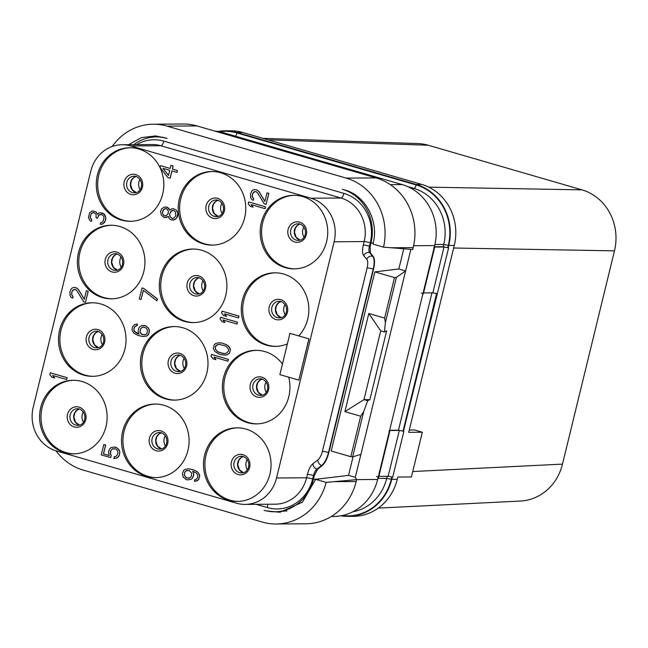 <?xml version="1.0" encoding="UTF-8"?>
<svg xmlns="http://www.w3.org/2000/svg" width="648" height="648" viewBox="0 0 648 648"><rect width="100%" height="100%" fill="white"/><g stroke="black" fill="none" stroke-linecap="round" stroke-linejoin="round"><path stroke-width="0.97" d="M409.277 430.053L414.55 429.972L422.334 432.232L408.726 432.321L454.28 245.43A49.839 45.773 -90.4 0 0 421.775 184.437L242.7 132.467A49.839 45.773 -90.4 0 0 230.607 130.791L225.067 130.831A49.839 45.773 -90.4 0 0 218.036 131.471M340.791 515.824A49.839 45.773 -90.4 0 0 347.83 516.367L353.371 516.335A49.839 45.773 -90.4 0 0 397.264 479.334L397.823 477.041L411.431 476.944L422.334 432.232M412.752 471.533L562.488 464.114A49.839 45.773 89.6 0 1 520.385 501.058L378.27 508.097M453.649 248.014L614.474 250.849L562.488 464.114M428.798 187.159L581.969 189.856A49.839 45.773 89.6 0 1 614.474 250.849M268.094 139.838L428.174 145.225L581.969 189.856M262.991 138.356L417.798 143.564A49.839 45.773 89.6 0 1 428.174 145.225M434.306 247.05L444.034 246.985L448.173 247.771L448.74 245.471A49.839 45.773 -90.4 0 0 416.243 184.478L421.775 184.437M347.83 516.367A49.839 45.773 -90.4 0 0 391.724 479.374L392.283 477.082L392.704 477.203L403.882 431.341L403.461 431.22L448.602 247.892L443.192 246.734L434.363 246.799M423.573 292.912L432.856 292.847L436.995 293.633M413.627 245.722L434.662 245.576L434.103 247.868L434.525 247.99L423.346 293.852L421.297 293.001M389.586 430.499L399.314 430.434L403.453 431.22L398.471 430.191L389.651 430.248M389.399 431.317L388.962 431.179M378.853 476.361L388.136 476.296L392.275 477.082M378.221 477.179L376.577 476.45M416.243 184.478L237.16 132.508A49.839 45.773 -90.4 0 0 225.067 130.831M389.383 431.317L378.205 477.179L378.626 477.301L389.804 431.438L389.383 431.317L434.103 247.868L433.69 247.73M378.205 477.179L377.646 479.471A49.839 45.773 -90.4 0 1 333.752 516.472L331.298 516.488M410.881 249.334L355.298 477.341L348.535 475.381L315.633 479.326L302.446 502.184L279.92 512.252L266.433 510.899M434.662 245.576A49.839 45.773 -90.4 0 0 402.157 184.575L223.082 132.605A49.839 45.773 -90.4 0 0 214.682 131.066M112.144 146.521A56.959 52.31 89.6 0 1 153.301 124.214L183.157 124.003A56.959 52.31 89.6 0 1 196.976 125.923L376.051 177.892A56.959 52.31 89.6 0 1 413.197 247.601L391.198 247.755L383.503 247.139L372.973 244.085L373.094 243.583C379.161 221.106 365.423 195.332 344.477 189.88L342.355 189.265A43.902 40.322 -90.4 0 1 370.988 243L370.146 246.434L370.316 252.833L373.191 256.389C374.819 258.755 374.933 263.023 373.531 269.179L328.811 452.636C327.208 458.8 325.004 463.118 322.194 465.572L317.552 469.282L314.248 475.754L313.405 479.188A43.902 40.322 -90.4 0 1 277.409 511.669L287.015 510.908M391.198 247.755L412.744 249.48L413.197 247.601M376.051 177.892L346.202 178.103A56.959 52.31 89.6 0 1 383.503 247.139M128.563 144.698L141.386 137.627L155.674 135.918L167.062 138.397A43.902 40.322 -90.4 0 0 159.238 137.003A43.902 40.322 -90.4 0 0 133.812 144.658M153.301 124.214A56.959 52.31 89.6 0 1 167.119 126.133L346.202 178.103M403.777 248.759L398.844 268.993L374.836 271.877L331.169 451L350.819 456.702L352.658 456.856L360.887 454.41M353.079 456.727L348.535 475.381M266.215 510.924L264.092 510.3A43.902 40.322 -90.4 0 0 277.409 511.669M355.298 477.341L356.643 479.625L326.163 482.379L315.633 479.326M326.163 482.379A56.959 52.31 89.6 0 1 276.17 523.997A56.959 52.31 89.6 0 1 262.351 522.077L83.268 470.108A56.959 52.31 89.6 0 1 55.987 450.805M90.785 171.169L33.202 407.365A35.6 32.692 -90.4 0 0 56.417 450.935L236.552 503.204A35.6 32.692 -90.4 0 0 245.187 504.403A35.6 32.692 -90.4 0 0 276.542 477.981L334.117 241.785A35.6 32.692 -90.4 0 0 310.902 198.215L130.766 145.946A35.6 32.692 -90.4 0 0 122.132 144.747A35.6 32.692 -90.4 0 0 90.785 171.169M82.029 381.51A36.782 33.785 89.6 0 1 106.879 421.718A36.782 33.785 89.6 0 1 73.621 453.835A36.782 33.785 89.6 0 1 64.703 452.596A36.782 33.785 89.6 0 1 39.844 412.395A36.782 33.785 89.6 0 1 73.103 380.271A36.782 33.785 89.6 0 1 82.029 381.51M100.926 304.001A36.782 33.785 89.6 0 1 125.777 344.209A36.782 33.785 89.6 0 1 92.518 376.334A36.782 33.785 89.6 0 1 83.592 375.087A36.782 33.785 89.6 0 1 58.741 334.886A36.782 33.785 89.6 0 1 92 302.762A36.782 33.785 89.6 0 1 100.926 304.001M119.815 226.492A36.782 33.785 89.6 0 1 144.674 266.701A36.782 33.785 89.6 0 1 111.416 298.825A36.782 33.785 89.6 0 1 102.489 297.578A36.782 33.785 89.6 0 1 77.63 257.377A36.782 33.785 89.6 0 1 110.897 225.253A36.782 33.785 89.6 0 1 119.815 226.492M138.713 148.983A36.782 33.785 89.6 0 1 163.563 189.192A36.782 33.785 89.6 0 1 130.305 221.316A36.782 33.785 89.6 0 1 121.387 220.077A36.782 33.785 89.6 0 1 96.528 179.869A36.782 33.785 89.6 0 1 129.786 147.744A36.782 33.785 89.6 0 1 138.713 148.983M163.984 405.292A36.782 33.785 89.6 0 1 188.835 445.5A36.782 33.785 89.6 0 1 155.577 477.625A36.782 33.785 89.6 0 1 146.651 476.377A36.782 33.785 89.6 0 1 121.8 436.177A36.782 33.785 89.6 0 1 155.058 404.052A36.782 33.785 89.6 0 1 163.984 405.292M182.882 327.783A36.782 33.785 89.6 0 1 207.733 367.991A36.782 33.785 89.6 0 1 174.474 400.116A36.782 33.785 89.6 0 1 165.548 398.876A36.782 33.785 89.6 0 1 140.697 358.668A36.782 33.785 89.6 0 1 173.956 326.543A36.782 33.785 89.6 0 1 182.882 327.783M201.771 250.274A36.782 33.785 89.6 0 1 226.63 290.482A36.782 33.785 89.6 0 1 193.371 322.607A36.782 33.785 89.6 0 1 184.445 321.368A36.782 33.785 89.6 0 1 159.586 281.159A36.782 33.785 89.6 0 1 192.845 249.035A36.782 33.785 89.6 0 1 201.771 250.274M220.668 172.773A36.782 33.785 89.6 0 1 245.519 212.973A36.782 33.785 89.6 0 1 212.261 245.098A36.782 33.785 89.6 0 1 203.334 243.859A36.782 33.785 89.6 0 1 178.484 203.65A36.782 33.785 89.6 0 1 211.742 171.526A36.782 33.785 89.6 0 1 220.668 172.773M245.94 429.073A36.782 33.785 89.6 0 1 270.791 469.282A36.782 33.785 89.6 0 1 237.533 501.406A36.782 33.785 89.6 0 1 228.606 500.167A36.782 33.785 89.6 0 1 203.756 459.959A36.782 33.785 89.6 0 1 237.014 427.834A36.782 33.785 89.6 0 1 245.94 429.073M302.624 196.555A36.782 33.785 89.6 0 1 327.475 236.755A36.782 33.785 89.6 0 1 294.216 268.88A36.782 33.785 89.6 0 1 285.29 267.64A36.782 33.785 89.6 0 1 260.439 227.432A36.782 33.785 89.6 0 1 293.698 195.315A36.782 33.785 89.6 0 1 302.624 196.555M298.833 380.125L308.991 338.847L289.94 333.347L279.871 374.625L298.833 380.125L308.894 338.847L289.94 333.347M287.372 343.877A36.782 33.785 89.6 0 1 275.319 346.388A36.782 33.785 89.6 0 1 266.401 345.149A36.782 33.785 89.6 0 1 241.542 304.941A36.782 33.785 89.6 0 1 274.801 272.816A36.782 33.785 89.6 0 1 283.727 274.064A36.782 33.785 89.6 0 1 307.727 300.235A36.782 33.785 89.6 0 1 298.744 335.875M288.692 377.177A36.782 33.785 89.6 0 1 256.43 423.897A36.782 33.785 89.6 0 1 247.504 422.658A36.782 33.785 89.6 0 1 222.653 382.45A36.782 33.785 89.6 0 1 255.911 350.325A36.782 33.785 89.6 0 1 264.829 351.572A36.782 33.785 89.6 0 1 282.455 364.038M66.631 379.526L67.165 377.687L50.317 372.794L49.775 374.633L51.84 377.193L54.707 378.027L52.642 375.467L66.631 379.526L67.076 377.687L50.22 372.803M54.707 378.027L52.763 375.5M85.463 302.243L88.241 291.236L86.354 290.717L84.272 299.279L78.246 289.348L75.954 287.704L73.734 287.38L72.001 288.19L70.98 289.202L69.879 292.159L70.138 295.828L71.272 297.473L72.633 298.193L73.005 296.663L71.58 294.613L71.896 291.762L73.564 289.624L75.508 289.535L76.796 290.563L83.673 301.725L85.463 302.243L88.152 291.236L86.354 290.717M84.297 299.165L78.335 289.348L76.051 287.696L73.734 287.38M72.633 298.193L73.094 296.663L71.677 294.613L71.993 291.762L72.722 290.336L74.836 289.34M101.396 224.289L102.716 223.989L104.676 222.264L105.924 218.7L104.952 214.812L103.024 213.273L99.986 212.746L98.763 213.046L97.67 214.367L95.969 211.904L92.38 210.867L89.635 212.69L88.444 217.582L89.999 220.652L91.36 221.373L91.733 219.842L90.307 217.793L90.323 216.165L91.352 213.516L92.291 212.803L93.523 212.504L95.523 213.743L96.09 214.561L96.066 217.825L97.5 218.246L98.601 215.29L99.541 214.585L102.562 214.804L103.98 216.853L103.518 220.32L102.279 222.248L100.618 222.75L100.246 224.281L102.627 223.989L105.235 221.146L105.77 217.372L103.931 213.889L99.986 212.746M97.735 214.294L96.066 211.904L92.38 210.867M91.36 221.373L91.822 219.842L90.404 217.793L90.72 214.942L91.449 213.516L93.563 212.52M97.5 218.246L98.69 215.29L101.153 214.391M109.164 455.512L103.526 453.884L105.689 445.014L103.802 444.496L101.266 454.888L110.687 457.593L111.205 455.455L110.427 453.916L110.816 450.757L112.412 448.926L113.635 448.635M112.412 448.926L115.417 448.845L117.345 450.384L117.896 452.839L117.45 454.677L115.854 456.5L114.267 456.694L113.821 458.533L117.158 457.836L119.337 455.196L119.799 451.729L117.879 448.554L114.801 447.007L111.108 447.598L109.658 448.813L108.483 452.069L109.172 455.544L103.437 453.884L105.6 445.014L103.802 444.496M139.142 334.084L134.533 331.436L133.901 329.289L134.347 327.451L135.869 325.928L137.093 325.628L137.465 324.105L134.565 324.599L132.386 327.24L132.071 330.091L133.99 333.266L138.065 335.437L143.159 336.587L146.764 335.996L148.943 333.356L149.332 330.188L148.627 328.35L145.776 325.887L142.034 325.458L139.288 327.281L138.559 328.698L138.17 331.865L139.158 334.117L136.364 332.975L134.436 331.436L133.804 329.289L134.833 326.641L137.003 325.628L137.376 324.105L136.226 324.097M143.159 336.587L146.861 335.996L148.303 334.773L149.413 331.825L148.724 328.35L145.865 325.887L143.978 325.361M156.881 300.794L157.424 298.955L143.848 288.465L142.058 287.947L139.28 298.955L141.078 299.473L143.313 290.304L156.881 300.794L157.326 298.955L143.759 288.465L141.961 287.947M141.078 299.473L143.386 290.369M171.955 220.045L175.292 219.348L177.471 216.707L177.933 213.241L176.377 210.171L173.567 208.729L171.623 208.818L169.744 210.236L167.395 207.263L164.373 207.044L161.627 208.867L160.599 211.507L161.287 214.982L163.782 217.347L166.439 217.461L168.253 216.351L169.233 218.603L170.878 219.737L173.899 219.956L176.645 218.133L177.836 213.241L176.28 210.171L173.567 208.729M169.817 210.163L168.772 208.291L166.317 206.947M164.859 217.655L168.269 216.424M170.1 178.257L171.882 170.918L177.001 172.376L177.447 170.537L172.425 169.079L173.17 166.026L171.023 165.402L170.181 168.456L160.502 165.645L160.048 167.484L167.945 177.633L170.189 178.257L171.971 170.942M195.534 481.262L198.734 479.544L199.778 475.268L197.867 472.092L193.784 469.922L188.69 468.771L184.996 469.363L183.546 470.586L182.444 473.534L183.133 477.009L185.992 479.471L187.426 479.893L191.022 479.301L192.472 478.086L193.574 475.13L193.59 473.494L192.602 471.242L196.401 473L197.818 475.049L197.51 477.908L195.988 479.431L194.756 479.731L194.384 481.253L197.195 480.759L198.644 479.544L199.689 475.268L197.77 472.092L193.695 469.922L188.6 468.771M187.426 479.893L191.12 479.301L192.569 478.078L193.671 475.13L193.687 473.494L192.707 471.274M227.885 361.171L228.428 359.34L211.572 354.448L211.029 356.279L213.095 358.846L215.962 359.672L213.897 357.113L227.885 361.171L228.331 359.34L211.475 354.448M215.962 359.672L214.018 357.145M225.131 355.136L226.808 354.942L229.554 353.12L230.453 349.45L229.748 347.603L226.606 344.736L221.665 342.97L218.554 342.752L215.671 343.545L214.221 344.768L213.33 348.438L214.885 351.508L218.886 353.978L222.11 354.918L226.719 354.942L229.465 353.12L230.356 349.45L228.801 346.38L226.517 344.736L221.567 342.97L218.554 342.752M236.941 324.024L237.484 322.186L220.628 317.293L220.085 319.132L222.151 321.692L225.018 322.526L222.953 319.966L236.941 324.024L237.387 322.186L220.531 317.293M225.018 322.526L223.074 319.999M238.432 317.909L238.974 316.07L222.118 311.178L221.576 313.016L223.641 315.576L226.508 316.41L224.443 313.851L238.432 317.909L238.877 316.07L222.021 311.186M226.508 316.41L224.564 313.883M265.056 208.68L265.599 206.842L248.743 201.949L248.2 203.788L250.266 206.348L253.133 207.182L251.076 204.622L265.056 208.68L265.502 206.842L248.654 201.949M253.133 207.182L251.197 204.655M266.101 204.395L268.88 193.388L266.992 192.869L264.902 201.431L258.876 191.5L256.592 189.856L254.364 189.532L252.631 190.342L251.618 191.354L250.517 194.311L250.768 197.98L251.91 199.625L253.263 200.345L253.635 198.815L252.218 196.765L252.534 193.914L254.202 191.776L256.146 191.687L257.426 192.715L264.311 203.877L266.101 204.395L268.782 193.388L266.992 192.869M264.935 201.317L258.973 191.5L256.689 189.848L254.364 189.532M253.263 200.345L253.733 198.815L252.315 196.765L252.623 193.914L253.352 192.488L255.466 191.492M74.326 453.827A36.782 33.785 89.6 0 1 66.104 452.588A36.782 33.785 -90.4 0 1 41.213 412.76A36.782 33.785 -90.4 0 1 73.807 380.271M93.223 376.318A36.782 33.785 89.6 0 1 85.001 375.079A36.782 33.785 -90.4 0 1 60.102 335.259A36.782 33.785 -90.4 0 1 92.705 302.762M112.12 298.809A36.782 33.785 89.6 0 1 103.899 297.57A36.782 33.785 -90.4 0 1 78.999 257.75A36.782 33.785 -90.4 0 1 111.594 225.253M131.009 221.3A36.782 33.785 89.6 0 1 122.788 220.061A36.782 33.785 -90.4 0 1 97.897 180.241A36.782 33.785 -90.4 0 1 130.491 147.752M156.281 477.608A36.782 33.785 89.6 0 1 148.06 476.369A36.782 33.785 -90.4 0 1 123.169 436.55A36.782 33.785 -90.4 0 1 155.763 404.052M175.179 400.1A36.782 33.785 89.6 0 1 166.957 398.86A36.782 33.785 -90.4 0 1 142.058 359.041A36.782 33.785 -90.4 0 1 174.66 326.551M194.068 322.591A36.782 33.785 89.6 0 1 185.855 321.351A36.782 33.785 -90.4 0 1 160.955 281.532A36.782 33.785 -90.4 0 1 193.549 249.043M212.965 245.082A36.782 33.785 89.6 0 1 204.744 243.851A36.782 33.785 -90.4 0 1 179.852 204.023A36.782 33.785 -90.4 0 1 212.447 171.534M238.237 501.39A36.782 33.785 89.6 0 1 230.016 500.151A36.782 33.785 -90.4 0 1 205.124 460.331A36.782 33.785 -90.4 0 1 237.719 427.842M257.135 423.881A36.782 33.785 89.6 0 1 248.913 422.65A36.782 33.785 -90.4 0 1 224.014 382.822A36.782 33.785 -90.4 0 1 256.616 350.333M276.024 346.372A36.782 33.785 89.6 0 1 267.81 345.141A36.782 33.785 -90.4 0 1 242.911 305.313A36.782 33.785 -90.4 0 1 275.505 272.824M294.921 268.871A36.782 33.785 89.6 0 1 286.7 267.632A36.782 33.785 -90.4 0 1 261.808 227.804A36.782 33.785 -90.4 0 1 294.403 195.315M111.205 455.455L110.273 452.596L110.727 450.757L112.323 448.926M110.589 457.593L111.116 455.455M116.235 447.42L114.712 447.007M117.879 448.554L116.146 447.42M119.094 449.882L117.79 448.554M119.799 451.729L118.997 449.882M119.783 453.357L119.702 451.729M119.337 455.196L119.686 453.357M118.6 456.621L119.24 455.196M117.158 457.836L118.511 456.621M115.498 458.339L117.061 457.836M113.821 458.533L115.401 458.339M142.811 326.989L146.043 327.929L147.461 329.978L147.072 333.137L145.549 334.66L142.098 334.643L140.041 332.076L140.422 328.917L142.811 326.989M144.334 334.959L141.191 334.02L140.13 332.076L140.519 328.917L142.908 326.989M175.657 215.881L173.988 218.02L172.328 218.514L170.043 216.869L169.565 214.115L171.534 210.754L173.194 210.252L175.478 211.904L175.657 215.881M162.689 210.811L164.722 208.778L166.666 208.688L168.367 211.143L168.132 213.694L166.099 215.727L164.155 215.816L162.454 213.362L163.345 209.693M172.376 218.506L170.132 216.869L169.655 214.115L170.61 211.766L173.235 210.268M163.442 209.693L165.985 208.494M164.924 216.011L163.32 214.893L162.543 213.354L162.786 210.811M170.181 168.456L160.502 165.645M173.17 166.026L170.926 165.402M172.425 169.079L173.081 166.026M177.447 170.537L172.336 169.079M176.904 172.376L177.35 170.537M168.464 175.495L162.923 168.318L169.736 170.294L168.464 175.495M168.488 175.397L163.045 168.35M189.305 470.618L191.719 473.283L191.338 476.442L189.815 477.965L186.721 478.054L184.299 475.381L184.688 472.222L186.211 470.699L189.305 470.618M188.592 478.265L185.814 477.43L184.397 475.381L184.777 472.222L186.3 470.699L187.523 470.399M219.615 352.553L217.542 351.621L215.687 349.774L215.209 347.02L215.938 345.595L219.332 344.282L226.144 346.259L228.493 349.231L228.477 350.868L226.8 352.998L224.354 353.597L222.126 353.281L217.542 351.621M217.631 351.621L215.784 349.774L215.298 347.012L216.975 344.882L219.389 344.291M224.394 353.589L219.713 352.553M356.643 479.625L356.181 481.505A56.959 52.31 89.6 0 1 306.018 523.787L276.17 523.997M350.819 456.702L360.685 416.219L344.89 411.634L363.957 399.646L380.724 330.885L368.809 313.486L344.89 411.634M398.844 268.993L405.608 270.961L396.398 277.409L394.486 277.579L374.836 271.877M394.486 277.579L384.612 318.071L368.809 313.486M367.675 400.748L363.957 399.646L369.878 399.622L367.675 400.748L363.682 411.618L352.658 456.856M360.685 416.219L363.682 411.618M384.612 318.071L385.374 322.639L384.45 331.946L380.724 330.885M396.398 277.409L385.374 322.639M384.45 331.946L386.654 330.828L369.878 399.622M448.74 245.471L454.28 245.43M391.724 479.374L397.264 479.334M444.034 246.985L432.856 292.847M436.582 293.52L403.04 431.098M399.314 430.434L388.136 476.296M219.445 131.722A49.361 45.336 -90.4 0 1 237.047 132.97L416.129 184.939A49.361 45.336 -90.4 0 1 448.319 245.349L447.76 247.641M342.201 515.557A49.361 45.336 -90.4 0 0 391.303 479.253L386.735 478.346L387.237 476.304M391.862 476.969L391.303 479.253M356.635 479.617L377.646 479.471M398.471 430.191L431.957 292.847M390.355 184.664L402.157 184.575M256.195 504.33L267.349 507.57A40.346 37.058 -90.4 0 0 312.668 478.977L313.511 475.535A7.12 2.714 -73.8 0 1 316.896 469.087L321.708 465.434A14.24 5.435 106.2 0 0 328.487 452.539L373.208 269.09A14.24 5.435 106.2 0 0 372.705 256.244L369.66 252.647A7.12 2.714 -73.8 0 1 369.409 246.224L370.146 246.434M370.316 252.833L369.66 252.647A4.747 4.253 -40.2 0 0 363.739 255.717A11.867 4.528 -73.8 0 1 363.317 245.017A4.747 0.494 13.7 0 1 369.409 246.224L370.251 242.781A40.346 37.058 -90.4 0 0 343.934 193.404L163.806 141.134A40.346 37.058 -90.4 0 0 136.615 144.642M373.248 242.951L370.988 243M317.447 479.107L313.405 479.188M312.668 478.977A4.747 0.494 13.7 0 0 306.577 477.77L307.419 474.328A4.747 0.494 13.7 0 1 313.511 475.535L314.248 475.754M163.806 141.134A4.747 1.814 -73.8 0 1 160.809 145.735A35.6 32.692 -90.4 0 0 152.175 144.528L122.132 144.747M343.934 193.404A4.747 1.814 -73.8 0 1 340.937 198.005L160.809 145.735L130.766 145.946M370.251 242.781A4.747 0.494 13.7 0 0 364.16 241.574A35.6 32.692 -90.4 0 0 340.937 198.005L310.902 198.215M363.317 245.017L364.16 241.574L334.117 241.785M373.531 269.179L373.208 269.09A4.747 0.494 13.7 0 0 367.116 267.883A9.493 3.621 106.2 0 0 366.776 259.313A4.747 4.253 -40.2 0 1 372.705 256.244L373.191 256.389M366.776 259.313L363.739 255.717M322.194 465.572L321.708 465.434A4.747 3.904 52.8 0 1 317.876 459.926A9.493 3.621 106.2 0 0 322.396 451.332A4.747 0.494 13.7 0 1 328.487 452.539L328.811 452.636M322.396 451.332L367.116 267.883M307.419 474.328A11.867 4.528 -73.8 0 1 313.065 463.579A4.747 3.904 52.8 0 0 316.896 469.087L317.552 469.282M313.065 463.579L317.876 459.926M267.349 507.57A4.747 1.814 106.2 0 0 267.575 504.249M245.187 504.403L275.23 504.193A35.6 32.692 -90.4 0 0 306.577 477.77L276.542 477.981M79.04 407.106A10.271 9.428 -90.4 0 0 67.505 414.388A10.271 9.428 -90.4 0 0 74.204 426.951A10.271 9.428 89.6 0 0 85.739 419.677A10.271 9.428 89.6 0 0 79.04 407.106M79.396 408.985C88.355 412.987 85.366 425.833 77.606 425.331A8.303 7.63 89.6 0 1 75.589 425.048A8.303 7.63 -90.4 0 1 69.976 415.976A8.303 7.63 -90.4 0 1 77.485 408.718L79.396 408.985L77.153 410.103L74.852 412.857L73.864 417.053L75.573 422.285L79.445 425.039A8.303 7.63 89.6 0 1 79.348 425.023A8.303 7.63 -90.4 0 1 73.67 416.988A8.303 7.63 -90.4 0 1 79.34 408.969M79.315 408.945A8.303 7.63 -90.4 0 0 77.485 408.718M83.333 411.82A9.493 8.716 -90.4 0 0 83.406 422.14M102.23 334.319A9.493 8.716 -90.4 0 0 102.303 344.639M98.342 347.531L94.47 344.776L92.761 339.544L93.749 335.348L96.042 332.594L98.261 331.468A8.303 7.63 -90.4 0 0 92.567 339.479A8.303 7.63 -90.4 0 0 98.237 347.514A8.303 7.63 89.6 0 0 98.35 347.547L98.375 347.539M96.495 347.822A8.303 7.63 89.6 0 1 94.487 347.539A8.303 7.63 -90.4 0 1 88.873 338.467A8.303 7.63 -90.4 0 1 96.382 331.209L98.294 331.476C107.252 335.478 104.263 348.324 96.495 347.822M98.213 331.436A8.303 7.63 -90.4 0 0 96.382 331.209M97.937 329.605A10.271 9.428 -90.4 0 0 86.403 336.879A10.271 9.428 -90.4 0 0 93.101 349.442A10.271 9.428 89.6 0 0 104.628 342.168A10.271 9.428 89.6 0 0 97.937 329.605M121.119 256.811A9.493 8.716 -90.4 0 0 121.192 267.13M117.126 253.951A8.303 7.63 -90.4 0 0 111.464 261.97A8.303 7.63 -90.4 0 0 117.134 270.005A8.303 7.63 89.6 0 0 117.248 270.038M115.393 270.313A8.303 7.63 89.6 0 1 113.376 270.038A8.303 7.63 -90.4 0 1 107.762 260.958A8.303 7.63 -90.4 0 1 115.279 253.7L117.191 253.967C126.141 257.969 123.152 270.815 115.393 270.313M117.102 253.927A8.303 7.63 -90.4 0 0 115.279 253.7M116.826 252.096A10.271 9.428 -90.4 0 0 105.292 259.37A10.271 9.428 -90.4 0 0 111.991 271.933A10.271 9.428 89.6 0 0 123.525 264.659A10.271 9.428 89.6 0 0 116.826 252.096M140.017 179.302A9.493 8.716 -90.4 0 0 140.089 189.621M136.161 192.521L132.257 189.759L130.548 184.534L131.536 180.33L133.828 177.576L136.048 176.45A8.303 7.63 -90.4 0 0 130.353 184.469A8.303 7.63 -90.4 0 0 136.031 192.497A8.303 7.63 89.6 0 0 136.137 192.529M134.29 192.804A8.303 7.63 89.6 0 1 132.273 192.529A8.303 7.63 -90.4 0 1 126.66 183.449A8.303 7.63 -90.4 0 1 134.168 176.191L136.08 176.459C145.039 180.46 142.05 193.307 134.29 192.804M135.999 176.426A8.303 7.63 -90.4 0 0 134.168 176.191M135.724 174.587A10.271 9.428 -90.4 0 0 124.189 181.861A10.271 9.428 -90.4 0 0 130.888 194.424A10.271 9.428 89.6 0 0 142.422 187.151A10.271 9.428 89.6 0 0 135.724 174.587M165.289 435.61A9.493 8.716 -90.4 0 0 165.362 445.929M161.401 448.821L157.529 446.067L155.82 440.843L156.808 436.639L159.1 433.885L161.32 432.759A8.303 7.63 -90.4 0 0 155.625 440.77A8.303 7.63 -90.4 0 0 161.295 448.805A8.303 7.63 89.6 0 0 161.409 448.837L161.433 448.829M159.562 449.113A8.303 7.63 89.6 0 1 157.545 448.837A8.303 7.63 -90.4 0 1 151.932 439.757A8.303 7.63 -90.4 0 1 159.44 432.5L161.352 432.767C170.311 436.768 167.322 449.615 159.562 449.113M161.271 432.726A8.303 7.63 -90.4 0 0 159.44 432.5M160.996 430.896A10.271 9.428 -90.4 0 0 149.461 438.17A10.271 9.428 -90.4 0 0 156.16 450.733A10.271 9.428 89.6 0 0 167.694 443.459A10.271 9.428 89.6 0 0 160.996 430.896M184.186 358.101A9.493 8.716 -90.4 0 0 184.259 368.42M180.193 355.242A8.303 7.63 -90.4 0 0 174.523 363.261A8.303 7.63 -90.4 0 0 180.193 371.296A8.303 7.63 89.6 0 0 180.306 371.328M178.451 371.604A8.303 7.63 89.6 0 1 176.442 371.328A8.303 7.63 -90.4 0 1 170.829 362.248A8.303 7.63 -90.4 0 1 178.338 354.991L180.249 355.258C189.208 359.259 186.211 372.106 178.451 371.604M180.16 355.226A8.303 7.63 -90.4 0 0 178.338 354.991M179.893 353.387A10.271 9.428 -90.4 0 0 168.358 360.661A10.271 9.428 -90.4 0 0 175.049 373.224A10.271 9.428 89.6 0 0 186.584 365.95A10.271 9.428 89.6 0 0 179.893 353.387M203.075 280.592A9.493 8.716 -90.4 0 0 203.148 290.911M199.228 293.811L195.315 291.049L193.606 285.825L194.594 281.621L196.895 278.867L199.114 277.741A8.303 7.63 -90.4 0 0 193.412 285.76A8.303 7.63 -90.4 0 0 199.09 293.787A8.303 7.63 89.6 0 0 199.195 293.819M197.348 294.095A8.303 7.63 89.6 0 1 195.332 293.819A8.303 7.63 -90.4 0 1 189.718 284.739A8.303 7.63 -90.4 0 1 197.235 277.482L199.147 277.749C208.097 281.75 205.108 294.597 197.348 294.095M199.058 277.717A8.303 7.63 -90.4 0 0 197.235 277.482M198.782 275.878A10.271 9.428 -90.4 0 0 187.248 283.152A10.271 9.428 -90.4 0 0 193.946 295.723A10.271 9.428 89.6 0 0 205.481 288.441A10.271 9.428 89.6 0 0 198.782 275.878M221.972 203.083A9.493 8.716 -90.4 0 0 222.045 213.403M217.979 200.224A8.303 7.63 -90.4 0 0 212.309 208.251A8.303 7.63 -90.4 0 0 217.979 216.286A8.303 7.63 89.6 0 0 218.093 216.311L218.117 216.302M216.246 216.586A8.303 7.63 89.6 0 1 214.229 216.311A8.303 7.63 -90.4 0 1 208.616 207.23A8.303 7.63 -90.4 0 1 216.124 199.981L218.036 200.24C226.994 204.242 224.006 217.088 216.246 216.586M217.955 200.208A8.303 7.63 -90.4 0 0 216.124 199.981M217.679 198.369A10.271 9.428 -90.4 0 0 206.145 205.643A10.271 9.428 -90.4 0 0 212.844 218.214A10.271 9.428 89.6 0 0 224.378 210.932A10.271 9.428 89.6 0 0 217.679 198.369M247.244 459.392A9.493 8.716 -90.4 0 0 247.317 469.711M241.396 456.281L243.308 456.548C252.266 460.55 249.278 473.396 241.518 472.894A8.303 7.63 89.6 0 1 239.501 472.619A8.303 7.63 -90.4 0 1 233.888 463.539A8.303 7.63 -90.4 0 1 241.396 456.281A8.303 7.63 -90.4 0 1 243.227 456.516A8.303 7.63 -90.4 0 0 237.581 464.559A8.303 7.63 -90.4 0 0 243.251 472.586A8.303 7.63 89.6 0 0 243.365 472.619M242.951 454.677A10.271 9.428 -90.4 0 0 231.417 461.951A10.271 9.428 -90.4 0 0 238.116 474.514A10.271 9.428 89.6 0 0 249.65 467.24A10.271 9.428 89.6 0 0 242.951 454.677M266.142 381.883A9.493 8.716 -90.4 0 0 266.207 392.202M262.148 379.023A8.303 7.63 -90.4 0 0 256.478 387.05A8.303 7.63 -90.4 0 0 262.148 395.086A8.303 7.63 89.6 0 0 262.262 395.11L258.382 392.34L256.673 387.115L257.653 382.919L259.953 380.157L262.173 379.031M260.407 395.385A8.303 7.63 89.6 0 1 258.39 395.11A8.303 7.63 -90.4 0 1 252.785 386.03A8.303 7.63 -90.4 0 1 260.294 378.78L262.205 379.04C271.156 383.041 268.167 395.888 260.407 395.385M262.116 379.007A8.303 7.63 -90.4 0 0 260.294 378.78M261.841 377.168A10.271 9.428 -90.4 0 0 250.314 384.442A10.271 9.428 -90.4 0 0 257.005 397.013A10.271 9.428 89.6 0 0 268.539 389.731A10.271 9.428 89.6 0 0 261.841 377.168M280.738 299.66A10.271 9.428 -90.4 0 0 269.204 306.933A10.271 9.428 -90.4 0 0 275.902 319.505A10.271 9.428 89.6 0 0 287.437 312.223A10.271 9.428 89.6 0 0 280.738 299.66M279.304 317.885A8.303 7.63 89.6 0 1 277.287 317.601A8.303 7.63 -90.4 0 1 271.674 308.521A8.303 7.63 -90.4 0 1 279.183 301.271L281.102 301.539C290.053 305.532 287.064 318.379 279.304 317.885M281.013 301.498A8.303 7.63 -90.4 0 0 279.183 301.271M281.038 301.514A8.303 7.63 -90.4 0 0 275.368 309.541A8.303 7.63 -90.4 0 0 281.046 317.577A8.303 7.63 89.6 0 0 281.151 317.609L281.175 317.601M285.031 304.374A9.493 8.716 -90.4 0 0 285.104 314.693M303.928 226.865A9.493 8.716 -90.4 0 0 304.001 237.184M299.935 224.014A8.303 7.63 -90.4 0 0 294.265 232.033A8.303 7.63 -90.4 0 0 299.935 240.068A8.303 7.63 89.6 0 0 300.048 240.1L296.168 237.322L294.459 232.097L295.448 227.902L297.74 225.148L299.959 224.014M298.202 240.376A8.303 7.63 89.6 0 1 296.185 240.092A8.303 7.63 -90.4 0 1 290.571 231.012A8.303 7.63 -90.4 0 1 298.08 223.763L299.992 224.03C308.95 228.031 305.961 240.87 298.202 240.376M299.911 223.989A8.303 7.63 -90.4 0 0 298.08 223.763M299.635 222.151A10.271 9.428 -90.4 0 0 288.101 229.424A10.271 9.428 -90.4 0 0 294.8 241.996A10.271 9.428 89.6 0 0 306.326 234.722A10.271 9.428 89.6 0 0 299.635 222.151M220.077 132.629L223.082 132.605M196.976 125.923L167.119 126.133M356.181 481.505L334.182 481.658M352.901 511.75A45.806 42.071 -90.4 0 0 386.735 478.346L377.906 478.402M237.047 132.97A3.556 1.361 -73.8 0 1 235.37 136.177M416.129 184.939A3.556 1.361 -73.8 0 1 413.878 188.39L407.616 186.567M448.319 245.349L443.75 244.442A45.806 42.071 -90.4 0 0 413.878 188.39L411.294 188.406M443.192 246.734L443.75 244.442L434.913 244.507M237.16 132.508L242.7 132.467M159.238 137.003L163.215 137.279M117.158 253.959L114.939 255.085L112.639 257.839L111.65 262.043L113.359 267.268L117.272 270.03M180.217 355.25L177.998 356.376L175.697 359.13L174.717 363.334L176.426 368.558L180.33 371.32M218.003 200.232L215.784 201.358L213.492 204.12L212.504 208.316L214.213 213.54L218.084 216.294M243.275 456.54L241.056 457.666L238.764 460.42L237.776 464.624L239.485 469.849L243.389 472.611M281.062 301.523L278.851 302.656L276.55 305.411L275.562 309.606L277.271 314.831L281.143 317.585"/></g></svg>
